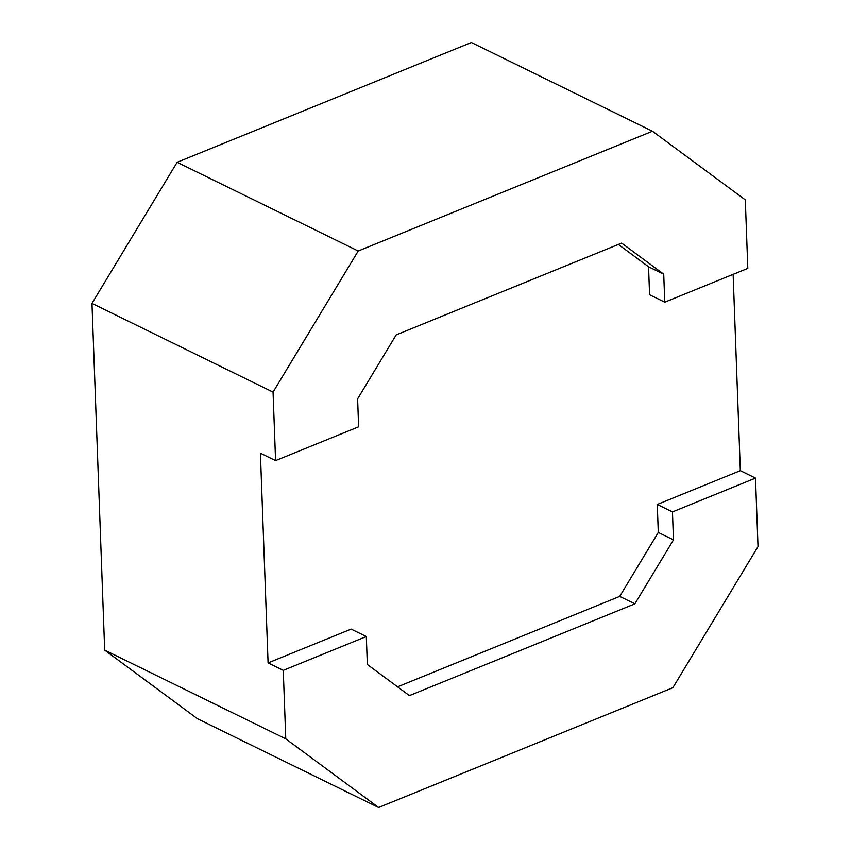 <?xml version="1.0" encoding="UTF-8"?>
<svg xmlns="http://www.w3.org/2000/svg" width="850" height="850" viewBox="0 0 850 850"><rect width="100%" height="100%" fill="white"/><g stroke="black" fill="none" stroke-linecap="round" stroke-linejoin="round"><path stroke-width="1.27" d="M104.688 650.133L285.781 738.862L378.622 807.5L197.529 718.771L104.688 650.133L91.981 303.386L177.119 162.297L471.378 42.5L652.471 131.229L358.211 251.016L177.119 162.297M285.781 738.862L283.273 670.352L268.09 662.915L260.408 453.188L275.581 460.626L273.062 392.116L91.981 303.386M378.622 807.5L672.881 687.703L758.019 546.614L755.512 478.104L740.339 470.666L657.273 504.475L672.456 511.913L755.512 478.104M664.764 302.186L663.733 274.221L648.561 266.783L649.591 294.748L664.764 302.186L747.819 268.377L745.312 199.867L652.471 131.229M733.136 274.348L740.339 470.666M358.211 251.016L273.062 392.116M663.733 274.221L621.658 243.1L396.206 334.889L357.616 398.841L358.636 426.806L275.581 460.626M268.09 662.915L351.156 629.106L366.329 636.544L283.273 670.352M366.329 636.544L367.349 664.509L409.434 695.619L634.886 603.84L673.476 539.888L672.456 511.913M648.561 266.783L618.354 244.449M673.476 539.888L658.304 532.451L657.273 504.475M634.886 603.84L619.714 596.403L658.304 532.451M397.556 686.843L619.714 596.403"/></g></svg>
